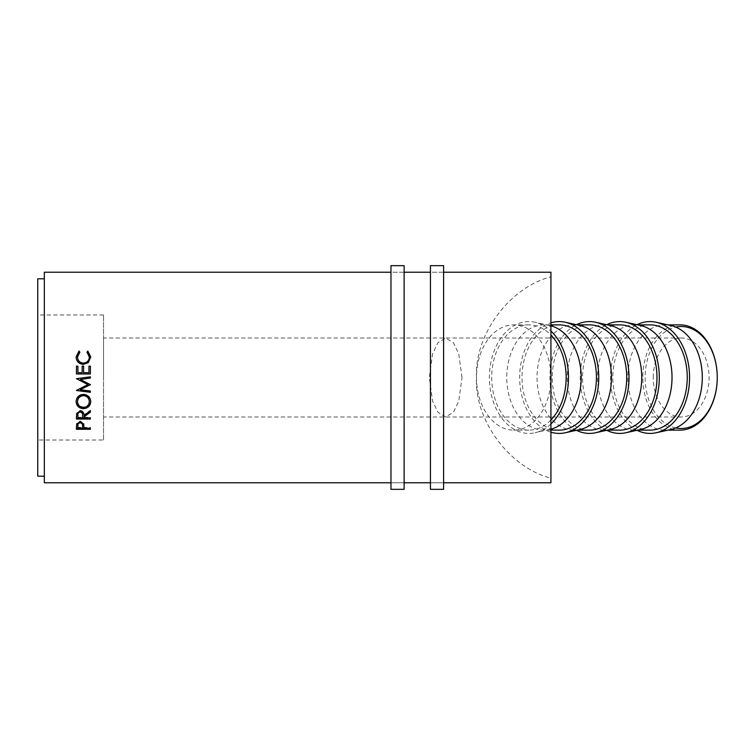 <?xml version="1.0" encoding="UTF-8"?>
<svg xmlns="http://www.w3.org/2000/svg" width="755" height="755" viewBox="0 0 755 755"><rect width="100%" height="100%" fill="white"/><g stroke="black" fill="none" stroke-linecap="round" stroke-linejoin="round"><path stroke-width="0.57" stroke-dasharray="3.77 2.83" d="M675.782 427.915A50.991 36.051 90 0 1 645.138 377.5A50.991 36.051 90 0 1 675.782 327.085M680.028 324.867A52.633 37.221 -90 0 0 642.816 377.5A52.633 37.221 -90 0 0 680.028 430.133M103.539 440.005L103.539 314.995L103.539 440.005L37.75 440.005L37.75 314.995L37.75 440.005M103.539 314.995L37.75 314.995M103.539 377.5L103.539 338.023L103.539 377.5M462.013 377.5L458.747 353.812L453.359 342.666L445.667 338.023L437.966 342.666L432.587 353.812L429.312 377.5L432.587 401.188L437.966 412.334L445.667 416.977L453.359 412.334L458.747 401.188L462.013 377.5M653.283 377.5A39.477 27.916 90 0 1 681.199 338.023A39.477 27.916 90 0 1 709.105 377.5A39.477 27.916 90 0 1 681.199 416.977A39.477 27.916 90 0 1 653.283 377.5M670.827 429.501A52.633 37.221 90 0 1 665.08 430.133A52.633 37.221 90 0 1 627.858 377.5A52.633 37.221 90 0 1 665.08 324.867A52.633 37.221 90 0 1 670.827 325.499M636.984 430.293A55.927 39.543 90 0 1 610.484 377.5A55.927 39.543 90 0 1 636.984 324.707M650.027 430.133A52.633 37.221 90 0 1 612.815 377.5A52.633 37.221 90 0 1 650.027 324.867M640.561 429.501A52.633 37.221 90 0 1 634.804 430.133A52.633 37.221 90 0 1 597.582 377.5A52.633 37.221 90 0 1 634.804 324.867A52.633 37.221 90 0 1 640.561 325.499M606.709 430.293A55.927 39.543 90 0 1 580.217 377.5A55.927 39.543 90 0 1 606.709 324.707M619.761 430.133A52.633 37.221 90 0 1 582.539 377.5A52.633 37.221 90 0 1 619.761 324.867M610.285 429.501A52.633 37.221 90 0 1 604.528 430.133A52.633 37.221 90 0 1 567.316 377.5A52.633 37.221 90 0 1 604.528 324.867A52.633 37.221 90 0 1 610.285 325.499M576.442 430.293A55.927 39.543 90 0 1 549.942 377.5A55.927 39.543 90 0 1 576.442 324.707M589.485 430.133A52.633 37.221 90 0 1 552.264 377.5A52.633 37.221 90 0 1 589.485 324.867M580.01 429.501A52.633 37.221 90 0 1 574.262 430.133A52.633 37.221 90 0 1 537.041 377.5A52.633 37.221 90 0 1 574.262 324.867A52.633 37.221 90 0 1 580.01 325.499M550.933 432.181A55.927 39.543 90 0 1 519.666 377.5A55.927 39.543 90 0 1 550.933 322.819M559.21 430.133A52.633 37.221 90 0 1 521.998 377.5A52.633 37.221 90 0 1 559.21 324.867M550.933 429.208A52.633 37.221 90 0 1 549.744 429.501A52.633 37.221 90 0 1 543.987 430.133A52.633 37.221 90 0 1 506.765 377.5A52.633 37.221 90 0 1 543.987 324.867A52.633 37.221 90 0 1 549.744 325.499A52.633 37.221 90 0 1 550.933 325.792M550.933 423.98A55.927 39.543 90 0 1 535.05 432.747A55.927 39.543 90 0 1 489.4 377.5A55.927 39.543 90 0 1 535.05 322.253A55.927 39.543 90 0 1 550.933 331.02M443.6 272.234L430.444 272.234L430.444 482.766L430.444 272.234L443.6 272.234L443.6 482.766L430.444 482.766L443.6 482.766L443.6 272.234M404.123 272.234L390.967 272.234L390.967 482.766L390.967 272.234L404.123 272.234L404.123 482.766L390.967 482.766L404.123 482.766L404.123 272.234M44.328 476.188L44.328 278.812L44.328 476.188M550.933 419.959A52.633 37.221 90 0 1 528.944 430.133A52.633 37.221 90 0 1 491.722 377.5A52.633 37.221 90 0 1 528.944 324.867A52.633 37.221 90 0 1 550.933 335.041M550.933 377.5A52.633 37.221 90 0 1 513.711 430.133A52.633 37.221 90 0 1 476.499 377.5A52.633 37.221 90 0 1 513.711 324.867A52.633 37.221 90 0 1 550.933 377.5L550.933 276.849C509.54 287.249 474.319 334.88 476.499 377.5C474.319 420.12 509.54 467.751 550.933 478.151L550.933 377.5M37.75 278.812L37.75 476.188M44.328 272.234L44.328 482.766M550.933 272.234L550.933 276.849M550.933 478.151L550.933 482.766M79.851 352.104L77.529 357.36M89.317 357.285L87.174 352.274M90.742 357.143L88.307 362.844L83.343 364.571C78.831 364.136 76.415 361.711 76.104 357.285L76.104 357.096M77.888 366.137L77.888 372.8M82.172 372.8L82.172 366.137M83.597 366.137L83.597 372.8M88.958 372.8L88.958 366.137M90.383 374.027L76.463 374.027M90.383 384.333L80.36 379.387M90.383 378.076L90.383 376.83M76.463 378.68L85.315 377.5M76.463 390.108L87.882 384.474M90.383 390.854L80.341 389.552M83.418 394.431L83.418 394.167C87.891 394.563 90.326 396.913 90.742 401.207L90.732 401.396M76.104 401.528L76.104 401.311C76.463 396.951 78.897 394.572 83.418 394.167M77.529 401.254C77.859 404.765 79.841 406.681 83.475 407.002C87.08 406.652 89.033 404.737 89.317 401.254M83.475 407.002L83.475 407.474M76.463 416.477L76.651 412.966L80.181 410.352C82.88 410.739 84.135 412.268 83.956 414.929L90.383 410.191M76.651 413.523L76.651 412.966M80.181 410.88L80.181 410.352M83.956 415.524L83.956 414.929M90.383 412.173L90.383 411.626M83.956 417.902L83.956 416.345M83.956 417.27L90.383 417.27L90.383 417.902L90.383 417.27M90.383 419.053L90.383 418.402M76.463 419.053L76.463 418.402M77.888 417.902L77.888 417.27L82.531 417.27L82.55 415.533M77.888 417.27L77.888 414.882M82.531 417.902L82.531 417.27M76.463 426.886L76.67 423.338L80.19 420.969L83.73 423.432L83.956 427.321M76.67 424.065L76.67 423.338M80.19 421.658L80.19 420.969M83.73 424.168L83.73 423.432M83.956 428.189L83.956 427.396L90.383 427.396L90.383 428.189L90.383 427.396M90.383 429.284L90.383 428.472M76.463 429.284L76.463 428.472M77.888 428.189L77.888 427.396L82.531 427.396L82.559 426.037M77.888 427.396L77.888 425.188M82.531 428.189L82.531 427.396M390.967 265.656L390.967 489.344M404.123 265.656L404.123 489.344M430.444 265.656L430.444 489.344M443.6 265.656L443.6 489.344M681.199 338.023L103.539 338.023M667.967 430.133L665.08 430.133M637.701 430.133L634.804 430.133M607.426 430.133L604.528 430.133M577.15 430.133L574.262 430.133M550.933 430.133L543.987 430.133M549.744 429.501L535.05 432.747M528.944 430.133L513.711 430.133M528.944 324.867L513.711 324.867M549.744 325.499L535.05 322.253M550.933 324.867L543.987 324.867M577.15 324.867L574.262 324.867M607.426 324.867L604.528 324.867M637.701 324.867L634.804 324.867M667.967 324.867L665.08 324.867M681.199 416.977L103.539 416.977"/><path stroke-width="1.13" d="M667.967 430.133L680.028 430.133A52.633 37.221 -90 0 0 717.25 377.5A50.991 36.051 90 0 1 675.782 427.915M675.782 327.085A50.991 36.051 90 0 1 717.25 377.5L717.25 377.5A52.633 37.221 -90 0 0 680.028 324.867L667.967 324.867M636.984 324.707A55.927 39.543 90 0 1 656.142 322.253L670.827 325.499A52.633 37.221 90 0 1 702.292 377.5A52.633 37.221 90 0 1 670.827 429.501L656.142 432.747A55.927 39.543 90 0 1 636.984 430.293M656.142 322.253A55.927 39.543 90 0 1 689.57 377.5A55.927 39.543 90 0 1 656.142 432.747M637.701 324.867L650.027 324.867A52.633 37.221 90 0 1 687.248 377.5A52.633 37.221 90 0 1 650.027 430.133L637.701 430.133M606.709 324.707A55.927 39.543 90 0 1 625.867 322.253L640.561 325.499A52.633 37.221 90 0 1 672.026 377.5A52.633 37.221 90 0 1 640.561 429.501L625.867 432.747A55.927 39.543 90 0 1 606.709 430.293M625.867 322.253A55.927 39.543 90 0 1 659.304 377.5A55.927 39.543 90 0 1 625.867 432.747M607.426 324.867L619.761 324.867A52.633 37.221 90 0 1 656.973 377.5A52.633 37.221 90 0 1 619.761 430.133L607.426 430.133M576.442 324.707A55.927 39.543 90 0 1 595.601 322.253L610.285 325.499A52.633 37.221 90 0 1 641.75 377.5A52.633 37.221 90 0 1 610.285 429.501L595.601 432.747A55.927 39.543 90 0 1 576.442 430.293M595.601 322.253A55.927 39.543 90 0 1 629.028 377.5A55.927 39.543 90 0 1 595.601 432.747M577.15 324.867L589.485 324.867A52.633 37.221 90 0 1 626.707 377.5A52.633 37.221 90 0 1 589.485 430.133L577.15 430.133M550.933 322.819A55.927 39.543 90 0 1 565.325 322.253L580.01 325.499A52.633 37.221 90 0 1 611.474 377.5A52.633 37.221 90 0 1 580.01 429.501L565.325 432.747A55.927 39.543 90 0 1 550.933 432.181M565.325 322.253A55.927 39.543 90 0 1 598.753 377.5A55.927 39.543 90 0 1 565.325 432.747M550.933 324.867L559.21 324.867A52.633 37.221 90 0 1 596.431 377.5A52.633 37.221 90 0 1 559.21 430.133L550.933 430.133M550.933 325.792A52.633 37.221 90 0 1 581.208 377.5A52.633 37.221 90 0 1 550.933 429.208M550.933 331.02A55.927 39.543 90 0 1 568.487 377.5A55.927 39.543 90 0 1 550.933 423.98M76.463 429.284L76.67 424.065L80.19 421.658L83.73 424.168L83.956 428.189L90.383 428.189L90.383 429.284L76.463 429.284M83.956 416.958L83.956 417.902L90.383 417.902L90.383 419.053L76.463 419.053L76.651 413.523L80.181 410.88C82.88 411.267 84.135 412.815 83.956 415.524L90.383 410.711L90.383 412.173L83.956 416.958L83.956 416.345L90.383 411.626L90.383 410.711M76.104 401.698C76.463 397.262 78.897 394.846 83.418 394.431C87.873 394.818 90.317 397.205 90.742 401.584C90.364 405.897 87.948 408.266 83.484 408.672C79.011 408.323 76.548 406.001 76.104 401.698M90.383 384.437L80.341 389.552L90.383 384.72L80.36 379.416L90.383 378.085L90.383 376.83L85.315 377.5L90.383 376.839M80.341 389.74L90.383 391.062L90.383 392.307L76.463 390.486L87.882 384.588L76.463 378.68L85.315 377.5M76.463 373.97L76.463 366.137L77.888 366.137L77.888 372.725L82.172 372.725L82.172 366.137L83.597 366.137L83.597 372.725L88.958 372.725L88.958 366.137L90.383 366.137L90.383 373.97L76.463 373.97L76.463 366.317L77.888 366.317M79.011 351.047L79.851 352.104L77.529 357.049C77.784 360.72 79.756 362.74 83.437 363.127C87.146 362.73 89.099 360.682 89.317 356.964L86.995 352.104L87.816 351.047L90.742 356.955L88.307 362.617L83.343 364.363C78.831 363.919 76.415 361.456 76.104 356.964L79.011 351.047L79.851 352.5M443.6 482.766L550.933 482.766L550.933 272.234L443.6 272.234M430.444 272.234L404.123 272.234M390.967 272.234L44.328 272.234L44.328 482.766L390.967 482.766M430.444 482.766L404.123 482.766M44.328 278.812L37.75 278.812L37.75 476.188L44.328 476.188M550.933 335.041A52.633 37.221 90 0 1 566.156 377.5A52.633 37.221 90 0 1 550.933 419.959M77.529 357.049L77.529 357.36C77.793 360.984 79.756 362.976 83.437 363.353C87.146 362.966 89.099 360.947 89.317 357.285L89.317 356.964M86.995 352.5L87.816 351.462L90.742 357.275M76.104 357.285L79.011 351.462M77.888 372.725L82.172 372.725M82.172 366.317L83.597 366.317M83.597 372.725L88.958 372.725M88.958 366.317L90.383 366.317L90.383 373.97M90.383 378.076L80.36 379.416M87.882 384.588L76.463 378.68M90.383 391.062L90.383 392.081L76.463 390.486M90.742 401.207C90.364 405.463 87.939 407.794 83.484 408.181C79.011 407.842 76.548 405.548 76.104 401.311M83.484 408.672L83.484 408.181M89.317 401.632L89.317 401.254C89.033 397.687 87.07 395.724 83.409 395.375C79.785 395.752 77.822 397.715 77.529 401.254L77.529 401.632C77.859 405.199 79.841 407.143 83.475 407.474C87.08 407.115 89.033 405.171 89.317 401.632C89.043 398.008 87.07 396.016 83.409 395.658C79.785 396.045 77.822 398.036 77.529 401.632M76.463 416.477L76.463 418.402L90.383 418.402L90.383 417.902M82.55 414.929L82.55 415.524L82.55 414.929C82.795 413.042 82.002 411.9 80.181 411.522C78.397 411.909 77.633 413.023 77.888 414.882L77.888 417.902L82.531 417.902L82.55 415.524C82.795 413.598 82.002 412.447 80.181 412.06L80.181 411.522M80.181 412.06C78.388 412.457 77.623 413.589 77.888 415.476M76.463 426.886L76.463 428.472L90.383 428.189M82.559 425.282L82.559 426.037C82.805 424.244 82.021 423.159 80.2 422.791L80.2 422.083C78.416 422.413 77.642 423.451 77.888 425.188L77.888 428.189L82.531 428.189L82.559 425.282C82.805 423.508 82.012 422.441 80.2 422.083M80.2 422.791C78.416 423.13 77.642 424.178 77.888 425.943M404.123 489.344L404.123 265.656L390.967 265.656L390.967 489.344L404.123 489.344M443.6 489.344L443.6 265.656L430.444 265.656L430.444 489.344L443.6 489.344"/></g></svg>
